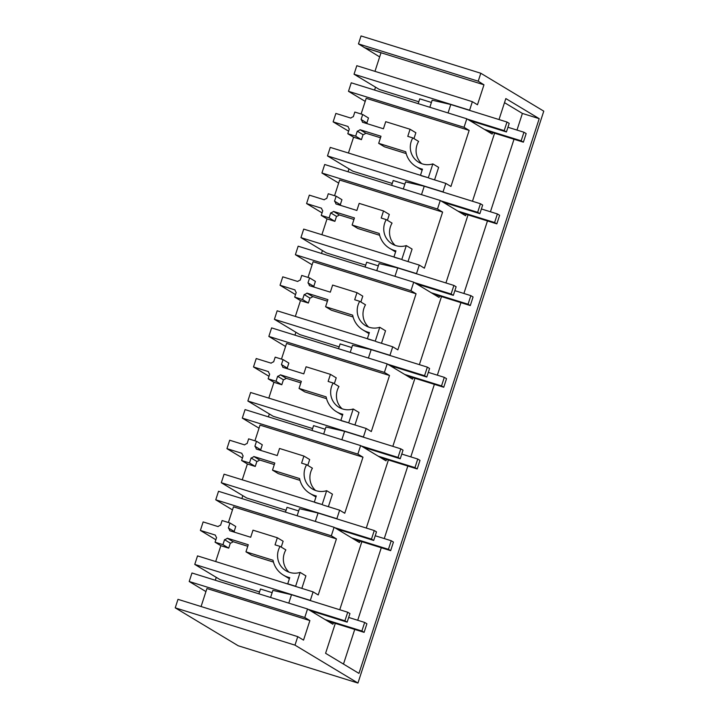 <?xml version="1.0" encoding="UTF-8"?>
<svg xmlns="http://www.w3.org/2000/svg" width="719" height="719" viewBox="0 0 719 719"><rect width="100%" height="100%" fill="white"/><g stroke="black" fill="none" stroke-linecap="round" stroke-linejoin="round"><path stroke-width="1.08" d="M480.804 73.248L361.046 35.95L358.457 43.904L478.225 81.202L480.804 73.248L543.771 111.157L357.954 683.05L294.988 645.141L175.229 607.843L238.196 645.752L357.954 683.05M289.02 572.189A18.065 17.58 -58.9 0 1 284.499 565.511A18.065 17.58 -58.9 0 1 284.248 553.504A18.065 17.58 -58.9 0 1 285.865 549.891L280.086 546.413L275.044 544.84L277.345 537.749L252.998 530.173L250.697 537.255L229.747 530.73A7.325 7.127 -58.9 0 0 228.354 527.962L229.963 523.001L222.099 520.547L220.58 525.221A7.9 7.693 -58.9 0 0 218.064 526.578L203.144 521.931L200.376 530.433L215.862 539.753M242.806 495.661L241.863 498.564M315.569 490.493A18.065 17.58 -58.9 0 1 311.048 483.815A18.065 17.58 -58.9 0 1 310.797 471.808A18.065 17.58 -58.9 0 1 312.414 468.195L306.627 464.708L301.594 463.144L303.894 456.053L279.538 448.467L277.237 455.558L256.297 449.033A7.325 7.127 -58.9 0 0 254.903 446.265L256.512 441.295L248.648 438.851L247.129 443.515A7.9 7.693 -58.9 0 0 244.613 444.881L229.685 440.226L226.952 448.656L242.429 457.976M269.346 413.955L268.403 416.858M342.109 408.787A18.065 17.58 -58.9 0 1 337.588 402.11A18.065 17.58 -58.9 0 1 337.337 390.111A18.065 17.58 -58.9 0 1 338.955 386.498L333.176 383.011L328.134 381.447L330.434 374.356L306.087 366.771L303.786 373.862L282.837 367.337A7.325 7.127 -58.9 0 0 281.444 364.56L283.061 359.599L275.188 357.154L273.669 361.819A7.9 7.693 -58.9 0 0 271.162 363.176L256.234 358.529L253.492 366.96L268.978 376.28M295.895 332.259L294.952 335.162M368.658 327.091A18.065 17.58 -58.9 0 1 364.138 320.413A18.065 17.58 -58.9 0 1 363.886 308.415A18.065 17.58 -58.9 0 1 365.504 304.793L359.716 301.315L354.683 299.742L356.983 292.66L332.636 285.075L330.327 292.166L309.386 285.641A7.325 7.127 -58.9 0 0 307.993 282.864L309.601 277.902L301.737 275.449L300.218 280.122A7.9 7.693 -58.9 0 0 297.702 281.48L282.774 276.833L280.042 285.263L295.518 294.583M322.436 250.563L321.492 253.465M395.198 245.395A18.065 17.58 -58.9 0 1 390.687 238.717A18.065 17.58 -58.9 0 1 390.426 226.71A18.065 17.58 -58.9 0 1 392.053 223.097L386.265 219.619L381.223 218.046L383.533 210.955L359.176 203.378L356.876 210.46L335.926 203.935A7.325 7.127 -58.9 0 0 334.533 201.167L336.15 196.206L328.277 193.753L326.768 198.426A7.9 7.693 -58.9 0 0 324.251 199.783L309.323 195.137L306.582 203.558L322.067 212.887M348.985 168.866L348.041 171.769M421.747 163.698A18.065 17.58 -58.9 0 1 417.227 157.021A18.065 17.58 -58.9 0 1 416.975 145.013A18.065 17.58 -58.9 0 1 418.593 141.4L412.814 137.913L407.772 136.349L410.073 129.258L385.726 121.673L383.425 128.764L362.475 122.239A7.325 7.127 -58.9 0 0 361.082 119.471L362.7 114.501L354.827 112.056L353.308 116.721A7.9 7.693 -58.9 0 0 350.791 118.087L335.872 113.431L333.131 121.862L348.607 131.182M375.534 87.161L374.59 90.064M358.457 43.904L379.659 56.909M201.077 606.53L206.928 588.519L309.88 620.578L303.535 640.117L297.756 636.639L177.988 599.34L175.229 607.843M216.257 577.357L215.314 580.26M364.209 47.508L483.968 84.806L478.225 81.202M483.968 84.806L477.479 104.767L472.365 101.685L469.597 110.205L470.217 110.582M365.207 101.388L348.481 91.322L351.249 82.802L466.811 118.788L492.173 134.058L492.65 132.593M466.811 118.788L464.043 127.308L469.156 130.391L450.939 186.464L445.816 183.39L443.048 191.91L443.677 192.279M338.667 183.093L321.932 173.018L324.7 164.498L440.262 200.484L465.624 215.754L466.101 214.289M440.262 200.484L437.494 209.004L442.616 212.087L424.39 268.169L419.276 265.086L416.508 273.606L417.128 273.984M312.118 264.79L295.392 254.715L298.16 246.195L413.722 282.181L439.084 297.459L439.561 295.985M413.722 282.181L410.953 290.701L416.067 293.783L397.85 349.865L392.727 346.783L389.959 355.303L390.579 355.68M285.569 346.486L268.843 336.42L271.611 327.891L387.173 363.886L412.535 379.156L413.012 377.682M387.173 363.886L384.404 372.406L389.518 375.489L371.301 431.562L366.187 428.479L363.41 436.999L364.039 437.377M259.029 428.182L242.294 418.116L245.071 409.596L360.623 445.582L385.995 460.852L386.471 459.387M360.623 445.582L357.855 454.102L362.978 457.185L344.752 513.258L339.638 510.184L336.869 518.705L337.49 519.073M232.48 509.888L215.754 499.813L218.522 491.293L334.083 527.279L359.446 542.548L359.922 541.083M334.083 527.279L331.315 535.799L336.429 538.882L318.211 594.964L313.089 591.881L310.32 600.401L310.95 600.778M205.931 591.584L189.205 581.509L191.973 572.989L307.534 608.975L332.897 624.254L333.373 622.78M307.534 608.975L304.766 617.495L309.88 620.578M297.756 636.639L294.988 645.141M499.013 119.552L505.834 98.566L539.205 118.662L358.961 673.397L325.59 653.301L335.306 623.382M494.582 133.195L472.473 201.248M468.033 214.891L445.924 282.953M441.493 296.588L419.375 364.65M414.944 378.284L392.835 446.346M388.404 459.989L366.286 528.043M361.855 541.686L339.745 609.748M333.131 121.862L348.059 126.508A7.9 7.693 -58.9 0 0 349.308 129.043L347.789 133.716L355.662 136.161L357.271 131.2A7.325 7.127 -58.9 0 0 360.039 129.726L380.989 136.25L378.688 143.333L405.75 151.763A23.134 22.514 -58.9 0 0 416.067 166.583A23.134 22.514 -58.9 0 0 422.466 169.172L420.471 175.301L428.344 177.746L432.847 163.896A18.065 17.58 -58.9 0 1 418.683 162.242A18.065 17.58 -58.9 0 1 411.448 153.533A18.065 17.58 -58.9 0 1 411.187 141.535A18.065 17.58 -58.9 0 1 412.814 137.913M472.365 101.685L356.804 65.699L354.036 74.219L379.398 89.498L418.8 101.765M364.182 47.589L380.989 52.82L374.967 71.361M354.036 74.219L469.597 110.205M348.481 91.322L464.043 127.308M361.109 114.006L366.205 98.323L469.156 130.391M367.463 123.794A7.325 7.127 -58.9 0 0 366.87 122.949L368.479 117.988L362.7 114.501M413.955 138.605L415.861 132.745L410.073 129.258M432.847 163.896L438.626 167.374L434.564 179.885M504.504 102.655L522.398 113.431L516.988 130.076M539.205 118.662L522.398 113.431M514.013 139.243L490.439 211.772M487.464 220.94L463.899 293.478M460.924 302.636L437.35 375.174M434.375 384.341L410.81 456.871M407.826 466.038L384.261 538.567M381.286 547.734L357.711 620.272M354.737 629.431L343.484 664.077M366.87 122.949L361.082 119.471M313.089 591.881L197.527 555.895L194.759 564.415L220.131 579.685L259.523 591.953M200.376 530.433L215.358 535.098A7.9 7.693 -58.9 0 0 216.581 537.533L215.062 542.207L222.935 544.651L224.544 539.69A7.325 7.127 -58.9 0 0 227.312 538.216L248.262 544.741L245.961 551.824L273.022 560.254A23.134 22.514 -58.9 0 0 283.34 575.074A23.134 22.514 -58.9 0 0 289.739 577.663L287.744 583.792L295.617 586.246L300.12 572.387A18.065 17.58 -58.9 0 1 285.955 570.733A18.065 17.58 -58.9 0 1 278.72 562.024A18.065 17.58 -58.9 0 1 278.46 550.026A18.065 17.58 -58.9 0 1 280.086 546.413M300.12 572.387L305.899 575.874L301.836 588.376M228.381 522.506L233.477 506.823L336.429 538.882M234.736 532.285A7.325 7.127 -58.9 0 0 234.142 531.44L235.751 526.479L229.963 523.001M281.228 547.096L283.133 541.236L277.345 537.749M194.759 564.415L310.32 600.401M189.205 581.509L304.766 617.495M215.691 561.548L220.85 545.685L228.714 548.139L222.935 544.651M215.062 542.207L220.85 545.685M228.714 548.139L230.332 543.178L224.544 539.69M230.332 543.178A7.325 7.127 -58.9 0 0 233.1 541.704L227.312 538.216M233.1 541.704L247.767 546.269M273.463 562.069L251.749 555.311L245.961 551.824M283.34 575.074L289.128 578.561A23.134 22.514 -58.9 0 0 289.398 578.723M288.418 584.196L287.744 583.792M296.282 586.641L295.617 586.246M306.582 203.558L321.51 208.213A7.9 7.693 -58.9 0 0 322.759 210.739L321.24 215.412L329.113 217.857L330.722 212.896A7.325 7.127 -58.9 0 0 333.499 211.422L354.44 217.947L352.139 225.029L379.21 233.459A23.134 22.514 -58.9 0 0 389.518 248.28A23.134 22.514 -58.9 0 0 395.917 250.868L393.931 256.998L401.795 259.451L406.298 245.592A18.065 17.58 -58.9 0 1 392.134 243.939A18.065 17.58 -58.9 0 1 384.899 235.23A18.065 17.58 -58.9 0 1 384.647 223.232A18.065 17.58 -58.9 0 1 386.265 219.619M420.471 175.301L330.255 147.395L327.487 155.924L352.858 171.194L392.25 183.462M327.487 155.924L443.048 191.91M408.024 261.581L412.086 249.08L406.298 245.592M387.406 220.302L389.312 214.442L383.533 210.955M340.914 205.49A7.325 7.127 -58.9 0 0 340.321 204.645L334.533 201.167M340.321 204.645L341.938 199.684L336.15 196.206M442.616 212.087L339.656 180.029L334.56 195.712M348.418 153.057L353.577 137.194L361.441 139.648L355.662 136.161M347.789 133.716L353.577 137.194M321.932 173.018L437.494 209.004M361.441 139.648L363.059 134.687L357.271 131.2M363.059 134.687A7.325 7.127 -58.9 0 0 365.827 133.204L360.039 129.726M365.827 133.204L380.495 137.769M406.19 153.578L384.476 146.82L378.688 143.333M416.067 166.583L421.855 170.061A23.134 22.514 -58.9 0 0 422.125 170.223M421.145 175.706L428.344 177.746M429.009 178.15L445.816 183.39M280.042 285.263L294.97 289.91A7.9 7.693 -58.9 0 0 296.219 292.435L294.7 297.109L302.564 299.562L304.182 294.601A7.325 7.127 -58.9 0 0 306.95 293.118L327.9 299.643L325.599 306.734L352.661 315.156A23.134 22.514 -58.9 0 0 362.978 329.976A23.134 22.514 -58.9 0 0 369.377 332.564L367.382 338.694L375.255 341.148L379.758 327.289A18.065 17.58 -58.9 0 1 365.594 325.635A18.065 17.58 -58.9 0 1 358.35 316.935A18.065 17.58 -58.9 0 1 358.098 304.928A18.065 17.58 -58.9 0 1 359.716 301.315M393.931 256.998L303.715 229.1L300.946 237.621L326.309 252.89L365.71 265.158M300.946 237.621L416.508 273.606M381.474 343.278L385.537 330.776L379.758 327.289M360.866 302.007L362.771 296.138L356.983 292.66M314.374 287.187A7.325 7.127 -58.9 0 0 313.781 286.351L307.993 282.864M313.781 286.351L315.389 281.39L309.601 277.902M416.067 293.783L313.116 261.725L308.02 277.408M321.878 234.754L327.028 218.891L334.901 221.344L329.113 217.857M321.24 215.412L327.028 218.891M295.392 254.715L410.953 290.701M334.901 221.344L336.51 216.383L330.722 212.896M336.51 216.383A7.325 7.127 -58.9 0 0 339.278 214.909L333.499 211.422M339.278 214.909L353.946 219.475M379.641 235.275L357.927 228.516L352.139 225.029M389.518 248.28L395.306 251.767A23.134 22.514 -58.9 0 0 395.576 251.929M394.596 257.402L401.795 259.451M402.46 259.847L419.276 265.086M253.492 366.96L268.421 371.606A7.9 7.693 -58.9 0 0 269.67 374.141L268.151 378.805L276.024 381.259L277.633 376.298A7.325 7.127 -58.9 0 0 280.41 374.824L301.351 381.34L299.05 388.431L326.111 396.861A23.134 22.514 -58.9 0 0 336.429 411.681A23.134 22.514 -58.9 0 0 342.828 414.261L340.842 420.399L348.706 422.844L353.209 408.994A18.065 17.58 -58.9 0 1 339.044 407.34A18.065 17.58 -58.9 0 1 331.81 398.632A18.065 17.58 -58.9 0 1 331.549 386.624A18.065 17.58 -58.9 0 1 333.176 383.011M367.382 338.694L277.166 310.797L274.397 319.317L299.76 334.587L339.161 346.855M274.397 319.317L389.959 355.303M354.934 424.974L358.997 412.472L353.209 408.994M334.317 383.703L336.222 377.834L330.434 374.356M287.825 368.892A7.325 7.127 -58.9 0 0 287.232 368.047L281.444 364.56M287.232 368.047L288.84 363.086L283.061 359.599M389.518 375.489L286.566 343.421L281.471 359.105M295.329 316.45L300.488 300.596L308.352 303.041L302.564 299.562M294.7 297.109L300.488 300.596M268.843 336.42L384.404 372.406M308.352 303.041L309.961 298.079L304.182 294.601M309.961 298.079A7.325 7.127 -58.9 0 0 312.738 296.605L306.95 293.118M312.738 296.605L327.406 301.171M353.092 316.98L331.378 310.213L325.599 306.734M362.978 329.976L368.757 333.463A23.134 22.514 -58.9 0 0 369.036 333.625M368.047 339.098L375.255 341.148M375.92 341.552L392.727 346.783M226.952 448.656L241.872 453.303A7.9 7.693 -58.9 0 0 243.121 455.837L241.611 460.511L249.475 462.955L251.093 457.994A7.325 7.127 -58.9 0 0 253.861 456.52L274.811 463.045L272.501 470.127L299.571 478.557A23.134 22.514 -58.9 0 0 309.88 493.378A23.134 22.514 -58.9 0 0 316.288 495.966L314.293 502.096L322.157 504.54L326.66 490.691A18.065 17.58 -58.9 0 1 312.495 489.037A18.065 17.58 -58.9 0 1 305.26 480.328A18.065 17.58 -58.9 0 1 305.009 468.33A18.065 17.58 -58.9 0 1 306.627 464.708M340.842 420.399L250.625 392.493L247.857 401.013L273.22 416.292L312.612 428.56M247.857 401.013L363.41 436.999M328.385 506.679L332.448 494.169L326.66 490.691M307.777 465.4L309.673 459.54L303.894 456.053M261.276 450.588A7.325 7.127 -58.9 0 0 260.682 449.743L254.903 446.265M260.682 449.743L262.3 444.782L256.512 441.295M362.978 457.185L260.026 425.118L254.93 440.801M268.789 398.155L273.939 382.292L281.803 384.746L276.024 381.259M268.151 378.805L273.939 382.292M242.294 418.116L357.855 454.102M281.803 384.746L283.421 379.776L277.633 376.298M283.421 379.776A7.325 7.127 -58.9 0 0 286.189 378.302L280.41 374.824M286.189 378.302L300.857 382.868M326.552 398.677L304.838 391.909L299.05 388.431M336.429 411.681L342.217 415.16A23.134 22.514 -58.9 0 0 342.487 415.321M341.507 420.795L348.706 422.844M349.371 423.248L366.187 428.479M314.293 502.096L224.076 474.189L221.308 482.719L246.671 497.988L286.072 510.256M221.308 482.719L336.869 518.705M234.142 531.44L228.354 527.962M242.24 479.852L247.39 463.989L255.263 466.442L249.475 462.955M241.611 460.511L247.39 463.989M215.754 499.813L331.315 535.799M255.263 466.442L256.872 461.481L251.093 457.994M256.872 461.481A7.325 7.127 -58.9 0 0 259.649 459.998L253.861 456.52M259.649 459.998L274.307 464.564M300.003 480.373L278.289 473.614L272.501 470.127M309.88 493.378L315.668 496.856A23.134 22.514 -58.9 0 0 315.938 497.018M314.958 502.5L322.157 504.54M322.831 504.945L339.638 510.184M523.944 132.242L521.158 140.816L523.378 142.164L526.164 133.581L523.944 132.242L507.947 127.263M474.091 121.879L473.74 122.958M521.158 140.816L484.39 129.366M469.66 120.504L506.428 131.954L504.199 130.615L506.985 122.032L450.786 104.534L448.054 112.946M506.985 122.032L509.214 123.371L506.428 131.954M504.199 130.615L467.431 119.165M523.378 142.164L486.61 130.705M429.845 107.275L432.155 100.184L450.786 104.534M431.418 102.458L419.752 98.827L418.188 103.644M497.395 213.938L494.609 222.522L496.838 223.861L499.624 215.278L497.395 213.938L481.406 208.959M447.551 203.585L447.2 204.663M494.609 222.522L457.841 211.071M443.111 202.201L479.879 213.651L477.659 212.312L480.445 203.738L424.237 186.23L421.505 194.642M480.445 203.738L482.665 205.077L479.879 213.651M477.659 212.312L440.891 200.862M496.838 223.861L460.061 212.411M403.305 188.971L405.606 181.88L424.237 186.23M404.869 184.154L393.203 180.523L391.639 185.34M470.855 295.644L468.06 304.218L470.289 305.557L473.075 296.983L470.855 295.644L454.857 290.656M421.001 285.281L420.651 286.36M468.06 304.218L431.292 292.768M416.562 283.897L453.338 295.347L451.11 294.008L453.896 285.434L397.697 267.926L394.956 276.339M453.896 285.434L456.125 286.773L453.338 295.347M451.11 294.008L414.342 282.558M470.289 305.557L433.521 294.107M376.756 270.677L379.066 263.585L397.697 267.926M378.32 265.859L366.663 262.219L365.099 267.046M444.306 377.34L441.52 385.914L443.74 387.253L446.526 378.679L444.306 377.34L428.317 372.361M394.452 366.978L394.102 368.056M441.52 385.914L404.752 374.464M390.022 365.594L426.789 377.044L424.561 375.704L427.356 367.13L371.148 349.632L368.416 358.044M427.356 367.13L429.576 368.47L426.789 377.044M424.561 375.704L387.793 364.254M443.74 387.253L406.972 375.803M350.216 352.373L352.517 345.282L371.148 349.632M351.78 347.556L340.114 343.925L338.55 348.742M417.757 459.037L414.971 467.611L417.2 468.959L419.986 460.376L417.757 459.037L401.768 454.057M367.912 448.674L367.562 449.752M414.971 467.611L378.203 456.161M363.472 447.299L400.24 458.749L398.02 457.41L400.807 448.827L344.599 431.328L341.867 439.74M400.807 448.827L403.026 450.166L400.24 458.749M398.02 457.41L361.253 445.96M417.2 468.959L380.432 457.5M323.667 434.069L325.968 426.978L344.599 431.328M325.231 429.252L313.574 425.621L312.001 430.438M391.217 540.733L388.431 549.316L390.651 550.655L393.437 542.072L391.217 540.733L375.219 535.754M341.363 530.379L341.013 531.458M388.431 549.316L351.654 537.866M336.932 528.995L373.7 540.445L371.471 539.106L374.257 530.532L318.059 513.024L315.326 521.437M374.257 530.532L376.486 531.871L373.7 540.445M371.471 539.106L334.703 527.656M390.651 550.655L353.883 539.205M297.118 515.766L299.428 508.675L318.059 513.024M298.691 510.948L287.025 507.317L285.461 512.135M364.668 622.438L361.882 631.012L364.111 632.352L366.897 623.777L364.668 622.438L348.679 617.45M314.823 612.076L314.473 613.154M361.882 631.012L325.114 619.562M310.383 610.692L347.151 622.142L344.931 620.803L347.717 612.229L291.51 594.721L288.777 603.133M347.717 612.229L349.937 613.568L347.151 622.142M344.931 620.803L308.154 609.353M364.111 632.352L327.334 620.901M270.578 597.471L272.878 590.38L291.51 594.721M272.142 592.654L260.476 589.014L258.912 593.84"/></g></svg>
